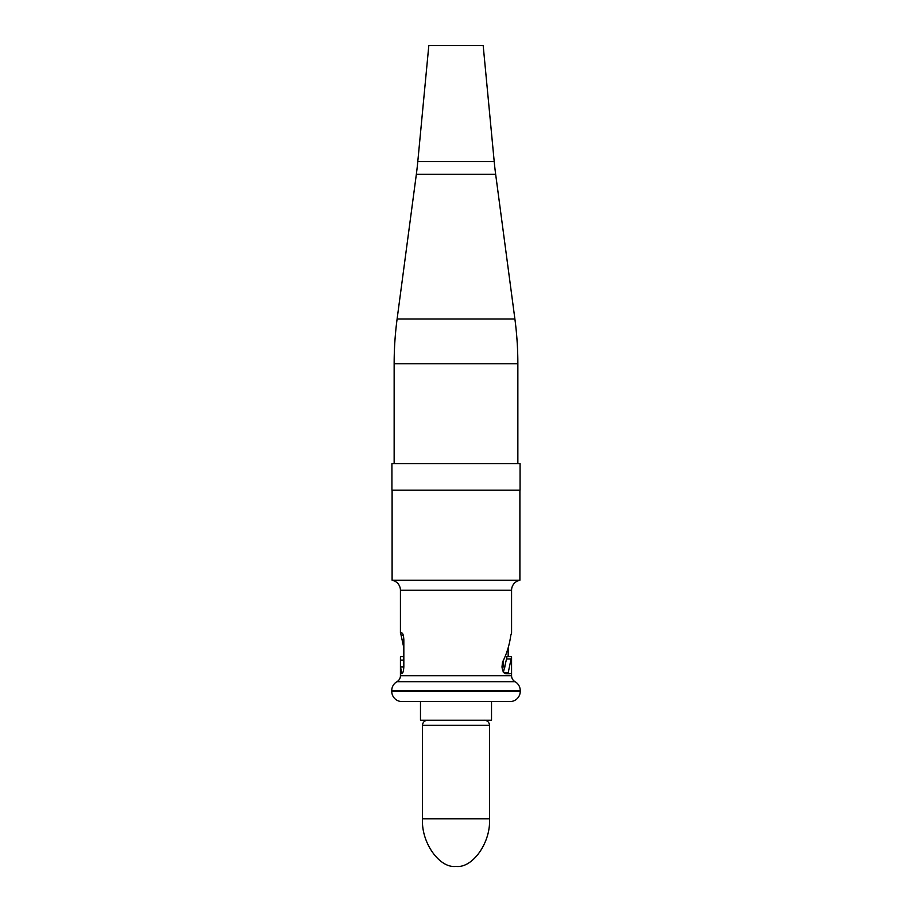 <?xml version="1.0" encoding="UTF-8"?>
<svg xmlns="http://www.w3.org/2000/svg" width="912" height="912" viewBox="0 0 912 912"><rect width="100%" height="100%" fill="white"/><g stroke="black" fill="none" stroke-linecap="round" stroke-linejoin="round"><path stroke-width="1.37" d="M491.522 701.556L491.522 720.252L420.478 720.252L420.478 701.556L506.981 701.556L420.478 701.556M520.239 691.364A10.192 10.192 0 0 1 510.036 701.556L401.964 701.556A10.192 10.192 0 0 1 391.761 691.364L520.239 691.364L520.239 690.566A10.192 10.192 0 0 0 515.041 681.686A6.794 6.794 0 0 1 511.575 675.758L511.564 656.697L508.235 672.566L507.243 673.694L505.932 673.694C503.823 673.478 502.512 671.209 501.999 666.889L502.489 662.158C506.684 653.984 509.443 645.092 510.766 635.493L511.575 632.905L511.575 590.246L400.425 590.246A10.192 10.192 0 0 0 392.103 580.226L392.103 490.154M391.761 691.364L391.761 690.566A10.192 10.192 0 0 1 396.959 681.686A6.794 6.794 0 0 0 400.425 675.758L400.436 656.697L403.834 656.697L400.436 656.697L400.505 666.889L401.827 673.694C402.91 673.33 403.571 671.061 403.834 666.889L400.505 666.889M505.066 666.889L503.242 666.889L503.242 660.641M392.103 580.226L519.897 580.226A10.192 10.192 0 0 0 511.575 590.246M403.834 666.889L403.834 639.7C403.571 635.527 402.899 633.259 401.827 632.905L400.425 632.905L400.425 590.246M519.897 580.226L519.897 490.154M403.834 647.862L400.585 632.905M508.166 647.862L508.166 656.697M506.958 656.697L511.541 656.697L506.958 656.697L506.536 658.943L511.165 658.943M503.321 672.566L506.536 658.943M505.932 673.694L510.173 673.694M520.068 490.154L391.932 490.154L391.932 463.649L520.068 463.649L520.068 490.154M517.856 463.649L517.856 363.785A339.88 339.88 0 0 0 514.892 318.995L495.649 174.26L416.351 174.26L397.108 318.995A339.88 339.88 0 0 0 394.144 363.785L394.144 463.649M495.649 174.26A339.88 339.88 0 0 1 494.213 161.618L417.787 161.618A339.88 339.88 0 0 1 416.351 174.26M494.213 161.618L483.189 45.6L428.811 45.6L417.787 161.618M489.482 818.816L422.518 818.816C421.025 842.357 439.436 868.532 456 866.4C472.564 868.532 490.975 842.357 489.482 818.816L489.482 725.348L422.518 725.348A5.096 5.096 0 0 1 427.625 720.252M484.375 720.252A5.096 5.096 0 0 1 489.482 725.348M422.518 818.816L422.518 725.348M520.239 690.566L391.761 690.566M515.041 681.686L396.959 681.686M400.425 675.758L511.575 675.758M503.926 672.566L508.235 672.566M403.834 660.094L400.505 660.094M403.321 635.493L401.234 635.493M517.856 363.785L394.144 363.785M514.892 318.995L397.108 318.995"/></g></svg>
